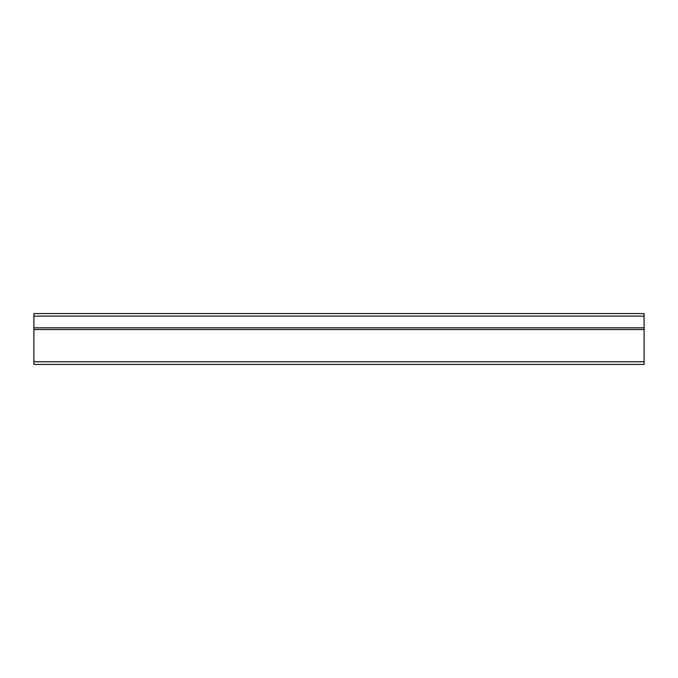 <?xml version="1.0" encoding="UTF-8"?>
<svg xmlns="http://www.w3.org/2000/svg" width="678" height="678" viewBox="0 0 678 678"><rect width="100%" height="100%" fill="white"/><g stroke="black" fill="none" stroke-linecap="round" stroke-linejoin="round"><path stroke-width="0.51" stroke-dasharray="3.39 2.54" d="M644.1 361.899L644.1 313.575L33.9 313.575L33.9 364.425L644.1 364.425L644.1 361.899M644.1 361.772L33.9 361.772M644.1 329.542L33.9 329.542M644.1 327.83L33.9 327.83M644.1 316.101L33.9 316.101"/><path stroke-width="1.02" d="M644.1 361.772L644.1 313.575L33.9 313.575L33.9 364.425L644.1 364.425L644.1 361.772L33.9 361.772M644.1 316.101L33.9 316.101M644.1 327.83L33.9 327.83M644.1 329.542L33.9 329.542"/></g></svg>
